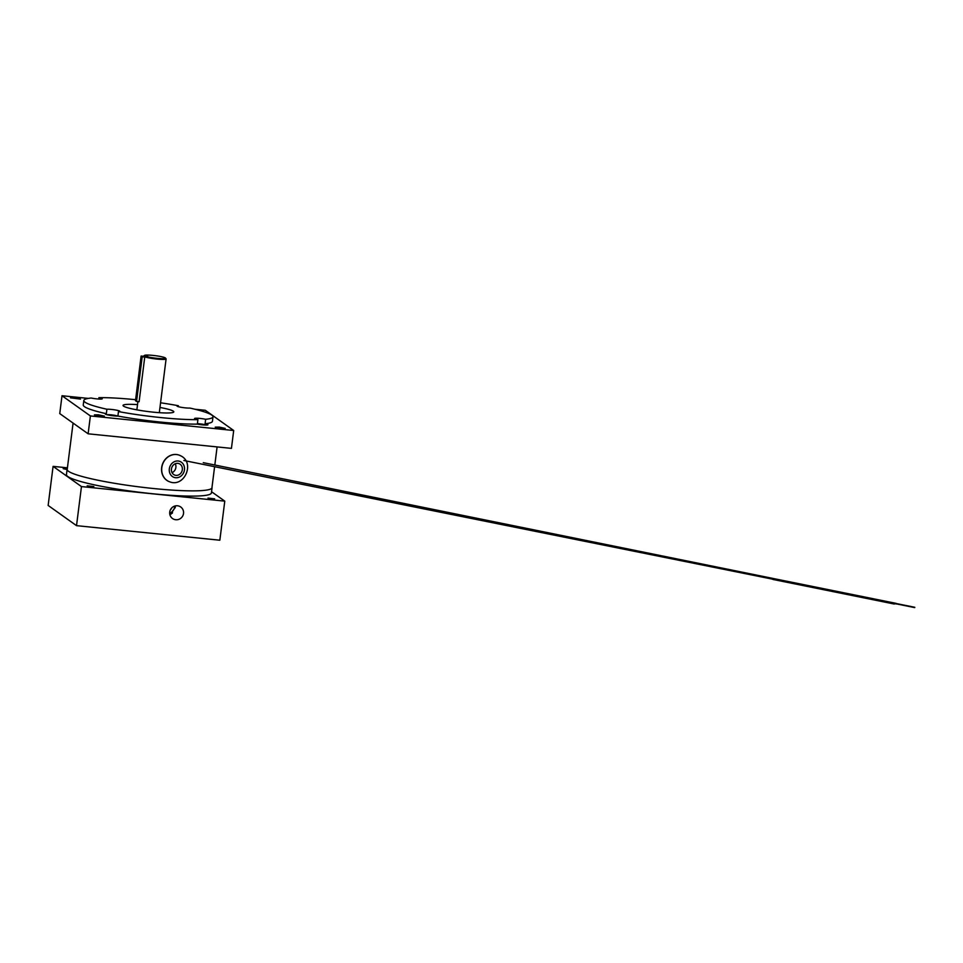 <?xml version="1.0" encoding="UTF-8"?>
<svg xmlns="http://www.w3.org/2000/svg" width="963" height="963" viewBox="0 0 963 963"><rect width="100%" height="100%" fill="white"/><g stroke="black" fill="none" stroke-linecap="round" stroke-linejoin="round"><path stroke-width="1.44" d="M67.085 469.547L63.197 468.668L67.302 468.812M208.008 498.088L214.665 498.846L208.008 498.088M87.188 485.809L93.844 486.568L87.188 485.809M183.524 513.46A7.078 6.873 125.5 0 0 180.743 506.995A7.078 6.873 125.5 0 0 169.741 512.063A7.078 6.873 125.5 0 0 172.521 518.527A7.078 6.873 125.5 0 0 183.524 513.46M175.302 505.924L175.242 507.561L169.873 514.555M48.15 505.443L53.085 466.369L81.458 486.58L76.522 525.654L48.15 505.443M53.085 466.369L67.422 467.825M76.522 525.654L219.841 540.219L224.776 501.145L211.559 491.732M224.776 501.145L81.458 486.58M205.649 419.278A7.018 0.807 7.2 0 0 200.184 418.448A7.018 0.807 7.2 0 0 194.562 418.532A7.018 0.807 7.2 0 0 197.909 419.651L197.343 424.117A7.018 0.807 7.2 0 0 202.326 424.839A7.018 0.807 7.2 0 0 207.936 424.755A7.018 0.807 7.2 0 0 205.095 423.744L205.649 419.278A65.099 7.463 7.2 0 0 213.004 416.81A65.099 7.463 7.2 0 0 189.928 408.071A7.018 0.807 7.2 0 1 185.329 407.867A7.018 0.807 7.2 0 1 177.011 406.025A7.018 0.807 7.2 0 1 178.36 405.724A65.099 7.463 7.2 0 0 160.556 402.787M135.602 399.693A65.099 7.463 7.2 0 0 98.924 397.659A7.018 0.807 7.2 0 1 102.271 398.778A7.018 0.807 7.2 0 1 96.649 398.863A7.018 0.807 7.2 0 1 91.184 398.032A65.099 7.463 7.2 0 0 83.829 400.5L83.263 404.966A65.099 7.463 7.2 0 0 106.339 413.705A7.018 0.807 7.2 0 0 105.328 413.994A7.018 0.807 7.2 0 0 113.646 415.835A7.018 0.807 7.2 0 0 117.907 416.052L118.473 411.586A65.099 7.463 7.2 0 0 160.965 417.593A65.099 7.463 7.2 0 0 197.909 419.651M117.907 416.052A65.099 7.463 7.2 0 0 160.4 422.059A65.099 7.463 7.2 0 0 197.343 424.117M137.516 404.629A25.592 2.937 7.2 0 0 123.023 405.447A25.592 2.937 7.2 0 0 153.346 412.164A25.592 2.937 7.2 0 0 173.809 411.863A25.592 2.937 7.2 0 0 159.966 407.457M160.929 412.79A25.592 2.937 7.2 0 0 159.34 412.489M98.431 414.812L104.389 416.136L100.369 416.197L94.41 414.872L98.431 414.812M219.251 427.091L225.21 428.415L221.189 428.475L215.231 427.151L219.251 427.091M74.512 397.767L80.471 399.091L70.492 397.827L74.512 397.767M118.473 411.586A7.018 0.807 7.2 0 0 119.821 411.285A7.018 0.807 7.2 0 0 111.503 409.444A7.018 0.807 7.2 0 0 106.905 409.239L106.339 413.705M98.924 397.659L98.756 399.031M178.239 406.651L178.36 405.724M83.829 400.5A65.099 7.463 7.2 0 0 106.905 409.239M88.331 398.405L62.005 395.733L59.754 413.596L88.127 433.807L231.433 448.373L233.696 430.509L205.324 410.286L194.935 409.239M88.127 433.807L90.39 415.944L62.005 395.733M233.696 430.509L90.39 415.944M205.095 423.744A65.099 7.463 7.2 0 0 212.438 421.276L213.004 416.81M136.89 409.648A25.592 2.937 7.2 0 0 135.277 409.54M172.401 511.341L171.065 514.11M169.705 513.496A10.99 10.677 125.5 0 0 171.823 511.895M174.821 506.044A8.498 8.258 -54.5 0 1 169.693 513.243M171.92 507.754A8.498 8.258 -54.5 0 1 170.355 509.933M169.536 481.753A14.156 12.531 -70.1 0 1 169.464 481.729A14.156 12.531 -70.1 0 1 167.971 481.067A14.156 12.531 -70.1 0 1 162.831 463.299A14.156 12.531 -70.1 0 1 179.082 455.102A14.156 12.531 -70.1 0 1 179.154 455.126M175.266 463.745A6.115 5.417 -70.1 0 1 172.052 472.652M179.612 463.901A6.115 5.417 -70.1 0 1 181.826 471.569A6.115 5.417 -70.1 0 1 174.809 475.108A6.115 5.417 -70.1 0 1 174.159 474.819A6.115 5.417 -70.1 0 1 171.944 467.151A6.115 5.417 -70.1 0 1 178.962 463.612A6.115 5.417 -70.1 0 1 179.612 463.901M115.416 415.98L108.975 415.173M107.013 414.74A5.501 0.626 -172.8 0 1 107.037 414.74A5.501 0.626 -172.8 0 1 112.322 414.969A5.501 0.626 -172.8 0 1 117.438 416.064M204.228 425.008L197.596 424.165M197.403 423.672A5.501 0.626 -172.8 0 1 202.639 424.214A5.501 0.626 -172.8 0 1 206.118 425.068M212.016 487.194A73.056 8.366 -172.8 0 1 212.065 487.663A73.056 8.366 -172.8 0 1 208.213 489.782A73.056 8.366 -172.8 0 1 127.236 485.28A73.056 8.366 -172.8 0 1 67.109 469.354A73.056 8.366 -172.8 0 1 67.29 468.909M212.065 487.663L211.403 492.912A73.056 8.366 -172.8 0 1 207.551 495.03A73.056 8.366 -172.8 0 1 126.574 490.528A73.056 8.366 -172.8 0 1 66.447 474.603L67.109 469.354M772.627 579.172L185.582 460.844M774.986 578.847L203.277 462.661M146.593 356.346L146.677 355.684L147.784 356.466L145.533 356.238A10.629 1.216 7.2 0 0 157.005 358.32A10.629 1.216 7.2 0 0 165.455 358.043L166.045 358.79A11.315 1.3 -172.8 0 1 166.093 358.946A11.315 1.3 -172.8 0 1 157.053 359.079A11.315 1.3 -172.8 0 1 144.775 356.84L139.105 401.715L136.553 401.451L142.199 356.804L141.116 356.033L145.269 356.454M165.455 358.043A10.629 1.216 7.2 0 0 152.912 355.395A10.629 1.216 7.2 0 0 144.498 355.395A10.629 1.216 7.2 0 0 144.438 355.455L143.668 356.057M146.677 355.684L144.438 355.455M145.533 356.238L144.775 356.84M136.553 401.451L135.482 400.68L141.116 356.033M144.739 357.056L142.199 356.804M179.082 455.102L180.875 455.896C195.212 462.806 184.402 487.832 169.596 481.777A14.156 12.531 -70.1 0 1 168.104 481.115A14.156 12.531 -70.1 0 1 162.964 463.347A14.156 12.531 -70.1 0 1 179.214 455.15A14.156 12.531 -70.1 0 1 180.707 455.812M180.671 461.771A8.498 7.511 109.9 0 0 170.258 465.791A8.498 7.511 109.9 0 0 173.099 476.95A8.498 7.511 109.9 0 0 183.524 472.929A8.498 7.511 109.9 0 0 180.671 461.771M211.896 488.109L214.605 466.718M214.821 465.009L217.096 446.916M67.169 469.836L73.08 423.082M172.57 511.172L172.305 513.267M183.837 460.483L185.462 460.82M896.023 603.945L894.495 603.632M896.059 603.825L914.73 607.605M894.278 604.03L772.88 579.437M894.386 603.476L772.988 578.883M896.12 603.512L914.79 607.292M896.144 603.38L774.746 578.799M136.866 409.853L137.902 401.595M144.498 355.395L143.74 355.973M159.316 412.682L166.093 358.946"/></g></svg>
